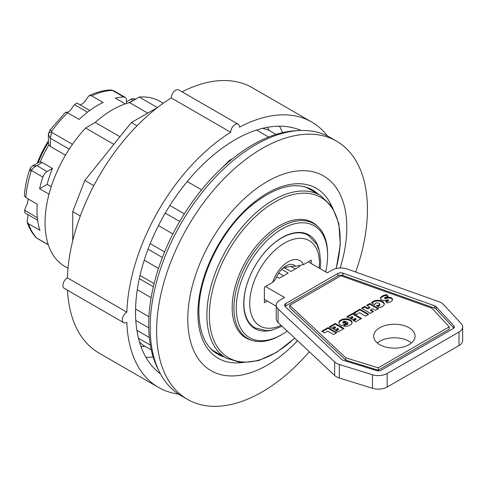 <?xml version="1.0" encoding="UTF-8"?>
<svg xmlns="http://www.w3.org/2000/svg" width="487" height="487" viewBox="0 0 487 487"><rect width="100%" height="100%" fill="white"/><g stroke="black" fill="none" stroke-linecap="round" stroke-linejoin="round"><path stroke-width="0.73" d="M119.954 136.725L95.233 122.45A90.685 52.359 -60 0 1 129.572 102.623L147.725 113.106M129.572 102.623L139.203 97.065A95.245 54.988 -60 0 1 160.022 101.399L163.261 103.268M68.016 268.234L64.777 266.365A95.245 54.988 -60 0 1 85.596 128.014L95.233 122.45M113.848 144.322L85.596 128.014M179.715 221.457L165.251 213.105M153.344 286.746L139.312 278.643M162.396 257.446L148.048 249.161M221.281 355.285A94.831 54.751 -60 0 1 216.131 353.215M310.913 189.047A94.831 54.751 -60 0 1 315.284 192.468M294.799 338.173L276.829 352.204L258.567 360.605L241.315 362.693L226.358 358.219A94.003 54.27 -60 0 1 211.948 282.892A94.003 54.27 -60 0 1 273.359 200.06A94.003 54.27 -60 0 1 320.361 195.403L309.032 188.859A94.003 54.27 120 0 0 304.302 186.631M210.731 348.698A94.003 54.27 120 0 0 215.029 351.675L226.358 358.219M150.221 243.622L164.6 251.925M140.019 275.49L154.099 283.617M135.569 309.008L148.943 316.727M172.897 233.937L158.445 225.591M150.343 345.131L138.485 338.282M309.312 351.76A149.077 86.071 -60 0 1 187.489 399.377L181.048 395.657A149.077 86.071 -60 0 1 150.173 327.41A149.077 86.071 -60 0 1 215.248 177.384A149.077 86.071 -60 0 1 330.125 137.444L336.566 141.163A149.077 86.071 -60 0 1 355.687 272.05M187.489 399.377A149.077 86.071 -60 0 1 156.613 331.13A149.077 86.071 -60 0 1 221.688 181.103A149.077 86.071 -60 0 1 336.566 141.163M297.551 340.748A112.442 64.917 -60 0 1 187.793 319.216A112.442 64.917 -60 0 1 283.562 174.054A112.442 64.917 -60 0 1 340.157 268.008M76.885 103.013L74.584 104.723A84.89 49.01 -60 0 1 76.885 103.013L89.797 110.47M80.148 104.9A9.113 5.26 120 0 0 86.747 98.599L89.158 95.635L91.678 95.866L103.098 102.459A85.925 49.607 120 0 0 79.101 119.431L67.681 112.838C65.173 112.199 64.984 112.028 67.109 112.32A6.623 3.823 120 0 0 71.839 108.278L74.03 105.028M37.347 217.78L24.581 210.226L24.94 212.898A84.89 49.01 -60 0 1 24.612 210.433L25.884 206.506A9.113 5.26 120 0 0 28.045 198.903M32.696 165.781L38.625 162.36L40.287 162.007L42.259 162.506L52.505 168.423L47.087 171.552L36.835 165.635L32.422 165.964M52.505 168.423A75.783 43.751 120 0 0 47.136 184.366L51.214 186.722M48.39 134.375L48.383 142.953L48.907 144.846L50.325 146.435L65.483 155.183M126.456 103.524L126.456 100.346A6.623 3.823 -60 0 0 125.086 97.315L114.165 91.014M24.94 212.898L37.633 220.227M29.664 169.537A4.967 1.4 18 0 0 29.646 169.573C26.73 178.559 24.965 187.276 24.35 195.731L25.817 197.612L37.237 204.205A85.925 49.607 120 0 0 39.934 230.357L28.52 223.764L27.126 222.096L27.783 216.733A6.623 3.823 120 0 0 27.996 214.664M74.584 104.723L87.514 112.187M66.725 112.381L67.109 112.32M125.323 103.895L115.328 98.124A85.925 49.607 -60 0 1 123.777 97.004A6.623 3.823 -60 0 1 125.086 97.315M47.136 184.366L39.599 188.725A85.925 49.607 -60 0 1 42.85 177.085A6.623 3.823 -60 0 1 47.087 171.552M49.023 194.167L39.599 188.725M111.681 90.101A4.967 2.386 99.4 0 1 111.779 90.113L110.123 90.01A4.967 3.811 87.5 0 1 110.135 90.004A4.967 3.811 87.5 0 1 111.827 90.43L114.007 90.923M114.153 91.032L111.779 90.113A4.967 2.386 99.4 0 1 112.473 90.479L123.777 97.004M135.721 99.403C134.047 98.362 132.373 98.362 130.693 99.403L133.207 100.188L135.398 99.263M48.286 244.699L37.049 238.21A4.967 2.021 129.1 0 1 36.781 238.07L36.324 237.546A4.967 3.993 137.6 0 1 35.557 236.938A4.967 3.993 137.6 0 1 35.545 236.919C31.85 232.835 29.043 227.898 27.126 222.096M35.563 236.932L36.781 238.07A4.967 2.021 129.1 0 1 36.744 238.04M30.943 167.242A4.967 2.386 39.4 0 0 30.882 167.309L29.646 169.579A4.967 1.4 18 0 0 31.186 171.254L32.611 168.758L34.114 167.193L42.259 162.506M32.866 165.714L30.882 167.309A4.967 2.386 39.4 0 0 31.545 170.56L42.85 177.085M48.383 134.558L50.325 138.217L51.841 130.997A4.967 0.731 -143.9 0 0 49.82 130.26A4.967 0.731 -143.9 0 0 49.808 130.285M72.466 144.322L51.342 132.123A4.967 2.021 -170.9 0 0 48.469 133.475A4.967 2.021 -170.9 0 0 48.463 133.517M136.89 330.308L149.32 337.485M148.742 327.861L135.794 320.385M151.287 349.94L142.928 345.119A125.062 72.204 -60 0 1 139.434 341.801M151.134 297.703L137.285 289.71M158.494 268.392L144.237 260.161M201.575 189.814L187.233 181.541M169.89 205.477L184.348 213.823M256.552 130.072L268.617 137.036M276.026 134.412L268.976 130.339A125.062 72.204 -60 0 0 262.676 128.331M221.366 168.465L229.633 160.272L232.305 158.902M251.846 340.346A66.67 38.491 -60 0 1 245.972 337.984A66.67 38.491 -60 0 1 235.751 284.56A66.67 38.491 -60 0 1 279.307 225.804A66.67 38.491 -60 0 1 312.642 222.504A66.67 38.491 -60 0 1 317.627 226.412M309.702 221.086A66.67 38.491 -60 0 1 310.505 221.749M244.249 336.511A66.67 38.491 -60 0 1 243.269 336.146M272.61 329.942A54.039 31.198 -60 0 1 254.92 328.567A54.039 31.198 -60 0 1 267.947 248.79A54.039 31.198 -60 0 1 308.959 234.965A54.039 31.198 -60 0 1 318.997 249.594M287.239 331.099A64.601 37.298 -60 0 1 281.943 334.508A64.601 37.298 -60 0 1 236.262 308.137A64.601 37.298 -60 0 1 281.943 229.018A64.601 37.298 -60 0 1 327.623 255.389A64.601 37.298 -60 0 1 325.651 271.837M327.623 255.389L327.623 254.037A66.256 38.254 120 0 0 313.896 223.71A66.256 38.254 120 0 0 247.639 261.963A66.256 38.254 120 0 0 247.639 338.471A66.256 38.254 120 0 0 280.768 335.184L281.943 334.508M345.813 357.817L378.21 367.855L449.209 326.862L431.829 308.155L340.918 275.776L289.728 305.331L345.813 357.817L345.813 360.185L378.21 370.217L449.209 329.23L449.209 326.862M379.744 344.656A20.704 11.956 180 0 1 373.675 336.2A20.704 11.956 180 0 1 394.385 324.245A20.704 11.956 180 0 1 415.088 336.2A20.704 11.956 180 0 1 402.305 347.243A20.704 11.956 180 0 1 379.744 344.656M378.588 308.563L375.434 310.389L372.506 308.697L370.577 309.811L373.505 311.503L370.345 313.324L361.567 308.253L364.726 306.433L367.819 308.216L369.749 307.108L366.65 305.319L369.81 303.498L378.588 308.563M368.683 314.285L365.524 316.112L359.589 312.684L356.521 314.456L353.672 312.812L359.905 309.215L368.683 314.285M361.482 318.443L355.613 321.828L353.227 320.452L356.003 318.851L355.163 318.364L352.643 319.819L350.39 318.522L352.911 317.061L351.991 316.532L349.149 318.175L346.762 316.8L352.704 313.372L361.482 318.443M344.011 328.53L338.136 331.921L335.756 330.545L338.532 328.938L337.692 328.451L335.172 329.906L332.919 328.609L335.44 327.154L334.52 326.625L331.671 328.268L329.291 326.887L335.233 323.459L344.011 328.53M336.791 332.694L333.632 334.52L327.696 331.099L324.628 332.871L321.779 331.227L328.013 327.629L336.791 332.694M342.227 319.314L346.409 318.784L350.135 319.874L352.089 322.096L352.071 323.051L351.206 324.427L347.955 326.12L343.645 326.296L345.411 324.068L347.237 323.843L347.974 322.893L346.214 321.396L344.297 321.195L342.897 321.956L343.025 322.583L344.406 321.785L346.47 322.978L341.618 325.779L341.192 325.566L339.293 324.092L338.867 322.181L339.701 320.793L342.227 319.314L342.227 319.989L339.701 321.469L338.849 323.009M383.604 295.396L386.715 294.598L388.163 296.601L385.473 297.149L384.809 298.014L388.516 297.222L390.769 297.533L392.492 299.042L392.449 300.156L391.81 301.021L390.154 302.086L387.031 302.999L385.692 301.118L387.889 300.631L388.462 299.834L383.841 300.698L381.23 299.736L380.444 298.397L380.816 297.24L383.604 295.396L383.604 296.072L381.199 297.484L380.499 298.647M384.286 304.308L383.421 302.78L380.919 301.343L377.687 300.85L374.448 301.386L374.448 300.71L379.33 300.284L381.631 300.948L383.811 302.53L384.328 303.979L383.78 305.428L382.265 306.688L379.75 307.626L376.506 305.751L379.677 304.759L379.915 304.174L379.324 303.298L376.64 302.798L375.258 303.529L374.625 304.746L371.417 302.774L374.448 300.71L374.43 301.398L371.8 303.005L371.806 302.324M308.295 261.817L327.325 272.805L332.006 270.102A12.425 7.171 180 0 1 347.316 269.067L438.976 301.715A12.425 7.171 180 0 1 443.401 304.43L461.177 323.563A12.425 7.171 180 0 1 462.65 326.947A12.425 7.171 180 0 1 459.01 332.024L387.147 373.511A12.425 7.171 180 0 1 372.488 374.765L339.348 364.501A12.425 7.171 180 0 1 334.648 361.944L278.107 309.026A12.425 7.171 180 0 1 276.257 305.264A12.425 7.171 180 0 1 279.897 300.187L284.578 297.484L265.543 286.496M276.257 305.264L276.257 318.784A12.425 7.171 0 0 0 278.107 322.552L334.648 375.471A12.425 7.171 0 0 0 339.348 378.022L372.488 388.285A12.425 7.171 0 0 0 387.147 387.037L459.01 345.545A12.425 7.171 0 0 0 462.65 340.474L462.65 326.947M264.374 299.347L276.257 306.207M411.454 342.964A20.704 11.956 0 0 0 377.309 342.964M299.359 266.024L299.889 266.334L290.934 271.502L284.469 267.765M281.766 269.39L288.176 273.091L279.221 278.266L276.634 276.768M343.268 360.289A4.139 2.392 180 0 1 341.697 359.436L285.157 306.518A4.139 2.392 180 0 1 284.536 305.264A4.139 2.392 180 0 1 285.753 303.571L337.862 273.481A4.139 2.392 180 0 1 342.97 273.14L434.623 305.781A4.139 2.392 180 0 1 436.102 306.688L453.878 325.821A4.139 2.392 180 0 1 454.365 326.947A4.139 2.392 180 0 1 453.154 328.64L381.291 370.132A4.139 2.392 180 0 1 376.402 370.546L343.268 360.289M453.823 328.135L436.102 309.056A4.139 2.392 0 0 0 434.623 308.149L342.97 275.508A4.139 2.392 0 0 0 337.862 275.849L285.753 305.939A4.139 2.392 0 0 0 285.084 306.445M289.728 305.331L289.728 307.699L345.813 360.185M378.21 367.855L378.21 370.217M379.915 304.174L379.677 305.434L377.541 306.347M375.927 300.327L375.927 301.009M375.233 300.473L375.233 301.149M376.822 300.223L376.822 300.899M377.687 300.175L377.687 300.85M378.521 300.199L378.521 300.875M379.33 300.284L379.33 300.96M380.164 300.449L380.164 301.124M380.919 300.668L380.919 301.343M381.631 300.948L381.631 301.623M382.307 301.289L382.307 301.964M382.344 301.307L382.344 301.989M382.934 301.69L382.934 302.366M383.421 302.104L383.421 302.78M383.811 302.53L383.811 303.206M383.823 302.561L383.823 303.237M384.109 303.03L384.109 303.705M384.273 303.511L384.273 304.186M377.388 305.696L377.388 306.262M378.003 305.599L378.003 306.274M378.752 305.361L378.752 306.037M379.154 305.172L379.154 305.848M379.677 304.759L379.677 305.434M379.909 304.308L379.909 304.984M372.141 302.001L372.141 302.677M372.665 301.599L372.665 302.275M373.066 301.337L373.066 302.013M373.718 301.003L373.718 301.678M387.713 296.656L386.715 295.274L383.604 296.072M388.589 300.114L388.2 301.149L386.136 301.739M392.522 299.882L391.852 298.854L390.032 297.983L387.701 298.02L385.357 298.738L384.809 298.689L384.663 297.709M384.998 294.952L384.998 295.627M384.255 295.165L384.255 295.84M385.807 294.769L385.807 295.445M386.654 294.611L386.654 295.286M386.715 294.598L386.715 295.274M384.809 298.014L384.809 298.689M385.357 298.062L385.357 298.738M386.288 297.807L386.288 298.482M386.301 297.794L386.301 298.47M386.879 297.581L386.879 298.257M387.701 297.344L387.701 298.02M388.516 297.222L388.516 297.898M389.229 297.204L389.229 297.88M390.032 297.307L390.032 297.983M390.769 297.533L390.769 298.208M391.274 297.782L391.274 298.464M391.852 298.178L391.852 298.854M392.254 298.598L392.254 299.274M392.492 299.042L392.492 299.718M386.568 301.009L386.568 301.684M387.116 300.887L387.116 301.563M387.889 300.631L387.889 301.307M388.2 300.473L388.2 301.149M380.578 297.685L380.578 298.361M380.816 297.24L380.816 297.916M381.199 296.808L381.199 297.484M381.698 296.394L381.698 297.07M382.271 296.023L382.271 296.699M382.91 295.694L382.91 296.37M352.095 322.851L351.237 321.359L348.759 319.929L345.545 319.429L342.227 319.989M345.886 323.319L344.406 322.461L343.025 323.258L342.836 322.077M347.974 322.893L347.852 324.038L345.411 324.744L344.139 326.351M343.049 319.064L343.049 319.74M342.976 319.076L342.976 319.752M343.859 318.894L343.859 319.569M344.699 318.784L344.699 319.466M345.545 318.754L345.545 319.429M346.409 318.784L346.409 319.466M347.249 318.888L347.249 319.563M348.016 319.04L348.016 319.716M348.759 319.253L348.759 319.929M349.471 319.533L349.471 320.209M350.135 319.874L350.135 320.549M350.159 319.892L350.159 320.568M350.75 320.269L350.75 320.945M351.237 320.683L351.237 321.359M351.626 321.116L351.626 321.791M351.638 321.14L351.638 321.822M351.924 321.615L351.924 322.291M352.089 322.096L352.089 322.771M345.411 324.068L345.411 324.744M346.281 324.099L346.281 324.774M346.488 324.068L346.488 324.744M347.237 323.843L347.237 324.525M347.383 323.764L347.383 324.439M347.852 323.362L347.852 324.038M342.988 322.546L342.988 323.222M343.025 322.583L343.025 323.258M344.406 321.785L344.406 322.461M338.867 322.181L338.867 322.857M339.037 321.706L339.037 322.382M339.049 321.67L339.049 322.351M339.329 321.219L339.329 321.901M339.701 320.793L339.701 321.469M340.188 320.379L340.188 321.055M340.778 319.989L340.778 320.665M340.857 319.935L340.857 320.61M341.527 319.6L341.527 320.276M336.207 333.035L328.013 328.305L322.364 331.562M328.013 327.629L328.013 328.305M343.426 328.865L335.233 324.135L329.876 327.227M335.44 327.154L335.44 327.83L333.504 328.944M338.532 328.938L338.532 329.614L336.34 330.88M335.233 323.459L335.233 324.135M360.897 318.778L352.704 314.048L347.347 317.14M352.911 317.061L352.911 317.743L350.975 318.857M356.003 318.851L356.003 319.527L353.812 320.793M352.704 313.372L352.704 314.048M368.099 314.62L359.905 309.89L354.256 313.153M359.905 309.215L359.905 309.89M378.003 308.904L369.81 304.174L367.241 305.659M369.749 307.108L369.749 307.784L367.819 308.898L364.726 307.108L362.158 308.594M372.92 311.838L370.577 310.487L370.577 309.811M364.726 306.433L364.726 307.108M367.819 308.216L367.819 308.898M369.81 303.498L369.81 304.174M290.782 266.407L295.268 269.001M278.838 273.037L283.556 275.758M304.43 233.109A53.418 30.839 -60 0 1 305.428 233.644L308.356 235.331L316.842 244.328L319.545 251.621L320.635 261.957L320.154 268.666M282.119 326.302L271.515 330.174L266.73 330.716L254.938 327.861L252.01 326.168A53.418 30.839 -60 0 1 251.048 325.572M267.302 301.039L264.374 302.725L264.374 287.172L272.677 282.381L275.411 279.495M275.417 279.495C278.089 273.28 281.839 267.375 288.791 264.587A16.99 9.813 -60 0 1 295.53 266.286L303.504 264.581L311.223 260.125L311.223 263.504M282.667 268.483A18.384 10.617 180 0 1 295.53 266.286M297.18 130.693A147.007 84.872 120 0 0 148.712 324.872A147.007 84.872 120 0 0 158.725 370.497M139.203 97.065L157.435 107.59M178.479 394.068A153.216 88.464 -60 0 1 158.482 387.409A153.216 88.464 -60 0 1 126.839 322.284A6.209 3.586 -60 0 1 123.643 322.644A6.209 3.586 -60 0 1 122.706 317.609A6.209 3.586 -60 0 1 126.839 312.143L67.395 277.827A153.216 88.464 -60 0 1 171.254 97.936L230.698 132.251A6.209 3.586 120 0 1 233.37 125.944A6.209 3.586 120 0 1 238.198 124.234L178.753 89.918A6.209 3.586 120 0 0 173.926 91.623A6.209 3.586 120 0 0 171.254 97.936M182.047 91.818A153.216 88.464 -60 0 1 252.26 87.709L311.698 122.024A153.216 88.464 -60 0 1 327.465 136.013M158.482 387.409L99.038 353.087A153.216 88.464 -60 0 1 67.498 290.234M238.198 124.234A6.209 3.586 120 0 1 239.482 127.18A153.216 88.464 -60 0 1 311.698 122.024M126.839 312.143A153.216 88.464 -60 0 1 230.698 132.251M160.436 373.876A140.798 81.286 -60 0 1 135.532 312.197A140.798 81.286 -60 0 1 194.136 173.573A140.798 81.286 -60 0 1 300.96 130.486M139.933 342.324A128.166 73.994 -60 0 1 139.58 342.294M72.727 240.755L72.727 211.62L84.823 180.433L131.338 122.566L155.542 108.595L156.09 108.644M67.395 277.827A6.209 3.586 120 0 0 63.267 283.294A6.209 3.586 120 0 0 64.199 288.328L123.643 322.644M155.542 108.595L155.895 108.796M131.338 122.566L136.999 125.841M84.823 180.433L93.833 185.632M72.727 211.62L80.312 216.003M48.383 142.356A74.201 42.838 120 0 0 38.217 162.597M37.225 163.169A74.201 42.838 -60 0 1 48.383 140.993M240.901 362.663A98.143 56.662 -60 0 1 197.905 313.378A98.143 56.662 -60 0 1 253.843 202.47A98.143 56.662 -60 0 1 331.483 205.776M224.209 356.977A94.831 54.751 -60 0 1 217.543 354.086C205.52 346.981 199.299 332.962 198.873 312.027C198.319 277.986 220.41 232.068 249.563 207.078C274.388 186.588 295.323 180.841 312.374 189.833A94.831 54.751 -60 0 1 318.212 194.161M40.287 162.007A75.783 43.751 -60 0 1 48.907 144.846M50.325 146.435L50.325 138.217L69.221 149.132M128.483 102.915L133.499 100.359M91.678 95.866A85.925 49.607 -60 0 1 111.827 90.43M36.324 237.546A85.925 49.607 -60 0 1 28.52 223.764M25.817 197.612A85.925 49.607 -60 0 1 31.186 171.254M51.841 130.997A85.925 49.607 -60 0 1 67.681 112.838M294.684 338.069A92.512 53.412 -60 0 1 210.134 326.576A92.512 53.412 -60 0 1 274.765 202.087A92.512 53.412 -60 0 1 336.079 268.538M278.107 322.552L278.107 309.026M334.648 375.471L334.648 361.944M339.348 378.022L339.348 364.501M372.488 388.285L372.488 374.765M387.147 387.037L387.147 373.511M459.01 345.545L459.01 332.024M285.753 303.571L285.753 305.939M337.862 273.481L337.862 275.849M342.97 273.14L342.97 275.508M434.623 305.781L434.623 308.149M436.102 306.688L436.102 309.056M453.878 325.821L453.878 328.08M379.385 300.296L379.385 300.972M254.938 327.861A53.418 30.839 -60 0 1 243.877 303.401A53.418 30.839 -60 0 1 267.193 249.642A53.418 30.839 -60 0 1 308.356 235.331M281.084 325.334A49.278 28.453 -60 0 1 249.734 303.401A49.278 28.453 -60 0 1 286.654 241.923A49.278 28.453 -60 0 1 319.174 268.1M303.504 264.581A23.79 13.733 120 0 0 288.091 261.836A23.79 13.733 120 0 0 272.677 282.381M279.428 126.188A140.798 81.286 -60 0 1 282.655 132.616M153.131 356.953A140.798 81.286 -60 0 1 145.954 357.379M267.424 127.32A132.513 76.508 -60 0 1 269.238 130.492M145.114 346.379A132.513 76.508 -60 0 1 140.932 346.415M110.135 90.004C103.323 90.326 96.335 92.207 89.158 95.635M126.456 101.844L130.723 99.385M37.676 238.685L48.329 244.833M48.39 134.582L49.826 130.26L65.599 112.229M320.361 195.403L332.085 206.671L338.873 223.6L340.273 244.766L336.243 268.501M242.465 335.482L247.639 338.471M308.721 220.721L313.896 223.71"/></g></svg>
